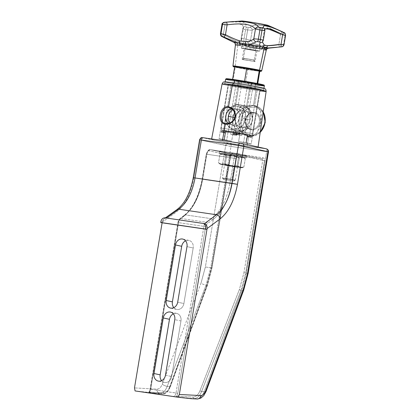 <?xml version="1.0" encoding="UTF-8"?>
<svg xmlns="http://www.w3.org/2000/svg" width="420" height="420" viewBox="0 0 420 420"><rect width="100%" height="100%" fill="white"/><g stroke="black" fill="none" stroke-linecap="round" stroke-linejoin="round"><path stroke-width="0.32" stroke-dasharray="2.1 1.58" d="M197.232 399L197.216 399A3.932 3.349 92.9 0 1 196.943 398.974L190.869 398.669L173.261 396.406C174.605 396.359 175.518 395.22 176.012 392.989L203.894 226.364L205.653 226.669L177.77 393.293L150.68 389.267L178.563 222.642L203.894 226.364L176.012 392.989L150.077 389.198L149.284 392.112L164 392.816C166.514 392.726 168.599 390.563 170.268 386.316L207.349 284.87L211.764 267.976L230.575 155.584L209.055 150.796C207.832 150.764 206.966 151.909 206.456 154.234L202.267 179.251C199.127 196.266 193.148 208.478 184.328 215.88L179.676 219.487L178.138 222.632L150.255 389.251L177.959 222.579L178.563 222.642L150.68 389.267C150.203 391.503 149.384 392.658 148.218 392.731L153.426 393.167L135.067 390.925L162.729 393.95C165.532 393.86 167.864 391.456 169.722 386.736L167.244 386.369L206.031 285.175L206.808 285.29L169.722 386.736A1.312 0.425 -159.9 0 0 170.384 386.6A1.312 0.425 -159.9 0 0 170.268 386.316L207.349 284.87A1.312 0.425 20.1 0 1 207.464 285.159A1.312 0.425 20.1 0 1 206.808 285.29L211.339 267.96L210.693 267.865L231.016 146.433L266.668 151.667L246.351 273.1L245.705 273.01L264.516 160.619C264.647 159.033 264.059 158.062 262.757 157.71L232.764 153.305C231.415 153.269 230.538 154.025 230.144 155.568L211.339 267.96L211.942 268.028L230.575 155.584L231.861 154.45L210.389 149.667L237.857 153.704L261.854 158.855L231.861 154.45L210.389 149.667A1.312 1.129 -77.4 0 0 209.055 150.796L230.144 155.568C230.538 154.025 231.415 153.269 232.764 153.305A1.312 0.704 -81.6 0 1 231.887 154.455A1.312 0.704 -81.6 0 1 231.861 154.45L261.912 158.865L262.757 160.314L243.947 272.701L239.353 289.569L199.994 390.684C198.219 394.91 195.935 397.047 193.142 397.094L176.747 396.149L177.77 393.293L205.653 226.669L207.307 223.545L212.42 220.007C222.096 212.725 228.522 200.582 231.698 183.572L235.883 158.555C236.408 156.235 237.347 155.096 238.712 155.148L262.757 160.314L238.712 155.148A1.312 1.082 -77.9 0 0 237.857 153.704L261.854 158.855A1.312 0.704 98.4 0 0 261.88 158.86A1.312 0.704 98.4 0 0 262.757 157.71C264.059 158.062 264.647 159.033 264.516 160.619L262.757 160.314L261.854 158.855A1.312 0.704 98.4 0 0 261.88 158.86A1.312 0.704 98.4 0 0 262.757 157.71L232.764 153.305A1.312 0.704 -81.6 0 1 231.887 154.455A1.312 0.704 -81.6 0 1 231.861 154.45L230.748 155.636L230.144 155.568L211.339 267.96L211.942 268.028L207.349 284.87A1.312 0.425 20.1 0 1 207.464 285.154A1.312 0.425 20.1 0 1 206.808 285.29L169.722 386.736L167.244 386.369L206.031 285.175A3.932 1.239 21 0 1 201.07 282.954L162.278 384.148C160.918 387.44 159.18 389.109 157.064 389.151L134.484 387.901L157.064 389.151C159.18 389.109 160.918 387.44 162.278 384.148A3.932 1.239 -159 0 0 167.244 386.369C165.312 391.078 162.845 393.467 159.841 393.524L162.729 393.95L156.817 393.666L153.426 393.167L159.841 393.524A3.932 3.276 93.2 0 1 157.064 389.151A3.932 3.276 93.2 0 0 159.841 393.524C162.845 393.467 165.312 391.078 167.244 386.369A3.932 1.239 -159 0 1 162.278 384.148L201.07 282.954L205.385 266.942L201.07 282.954A3.932 1.239 21 0 0 206.031 285.175L206.808 285.29L211.339 267.96L210.693 267.865L231.016 146.433L225.703 145.504L205.385 266.942L210.693 267.865L206.031 285.175L210.693 267.865L205.385 266.942L225.703 145.504A2.62 2.184 102.2 0 1 228.302 143.236L202.813 137.718L240.13 143.147M180.968 320.99A6.883 5.801 -77.7 0 0 173.355 313.84A6.883 5.801 102.3 0 1 176.694 313.425A6.883 5.801 102.3 0 1 180.968 320.99L174.767 319.636L180.968 320.99L171.67 376.551A6.883 5.801 102.3 0 1 164.456 382.431A6.883 5.801 102.3 0 1 161.6 380.662A6.883 5.801 -77.7 0 0 167.496 382.147A6.883 5.801 -77.7 0 0 171.67 376.551L180.968 320.99M183.887 303.544L193.184 247.984A6.883 5.801 -77.7 0 0 185.572 240.833A6.883 5.801 102.3 0 1 188.911 240.419A6.883 5.801 102.3 0 1 193.184 247.984L186.984 246.629L193.184 247.984L183.887 303.544A6.883 5.801 102.3 0 1 176.673 309.425A6.883 5.801 102.3 0 1 173.817 307.655A6.883 5.801 -77.7 0 0 179.713 309.141A6.883 5.801 -77.7 0 0 183.887 303.544L177.686 302.19L183.887 303.544M256.751 146.722A23.578 0.74 -170.5 0 1 247.202 146.013L248.761 135.97L247.202 146.013A23.578 0.74 -170.5 0 1 218.374 141.089A23.578 0.74 -170.5 0 0 247.202 146.013A23.578 0.74 -170.5 0 0 258.064 147.194A23.578 0.74 -170.5 0 0 256.751 146.722L265.724 148.78L230.071 143.546A2.62 1.407 -81.6 0 1 231.016 146.433L266.668 151.667A2.62 1.407 98.4 0 0 265.724 148.78L230.071 143.546L213.15 139.96A23.578 0.74 -170.5 0 1 211.554 139.414A23.578 0.74 -170.5 0 1 222.416 140.595L222.416 140.595A23.578 0.74 -170.5 0 1 251.811 145.635L242.03 143.477L251.811 145.635A23.578 0.74 -170.5 0 0 222.416 140.595A23.578 0.74 -170.5 0 0 213.15 139.96L202.813 137.718A2.62 2.184 -77.8 0 0 200.219 139.986L193.867 177.922L193.237 177.749L193.867 177.922C190.88 193.961 184.926 205.427 176.006 212.321L162.225 222.133L160.834 221.834L162.225 222.133L176.006 212.321C184.926 205.427 190.88 193.961 193.867 177.922L200.219 139.986L231.016 146.433A2.62 1.407 98.4 0 0 230.071 143.546L228.302 143.236A2.62 2.184 -77.8 0 0 225.703 145.504L199.584 139.813M165.47 375.197L171.67 376.551L165.47 375.197M225.845 152.061A13.765 0.43 -170.5 0 0 221.592 151.956A13.765 0.43 -170.5 0 0 240.314 155.222A13.765 0.43 -170.5 0 0 244.566 155.327A13.765 0.43 -170.5 0 0 225.845 152.061L225.519 153.998A13.765 0.43 9.5 0 1 244.241 157.269A13.765 0.43 9.5 0 1 239.988 157.159A13.765 0.43 9.5 0 1 221.267 153.893A13.765 0.43 9.5 0 1 225.519 153.998A13.765 0.43 -170.5 0 0 219.182 153.31A13.765 0.43 -170.5 0 0 226.165 154.859A13.765 0.43 -170.5 0 0 239.988 157.159L240.314 155.222A13.765 0.43 9.5 0 1 226.485 152.922A13.765 0.43 9.5 0 1 219.503 151.368A13.765 0.43 9.5 0 1 225.845 152.061A13.765 0.43 9.5 0 1 239.673 154.361A13.765 0.43 9.5 0 1 246.656 155.915A13.765 0.43 9.5 0 1 240.314 155.222L239.988 157.159A13.765 0.43 -170.5 0 0 246.33 157.852A13.765 0.43 -170.5 0 0 239.347 156.298A13.765 0.43 -170.5 0 0 225.519 153.998L225.845 152.061M148.234 392.721C148.911 392.506 149.525 391.335 150.077 389.198L177.959 222.579C178.274 220.768 178.952 219.445 179.986 218.621A1.312 0.997 -127.8 0 0 179.676 219.487L177.959 222.579L178.563 222.642C178.925 220.7 179.613 219.308 180.632 218.463L206.078 222.196L211.192 218.657A1.312 0.956 55.3 0 1 212.42 220.007L207.307 223.545A1.312 0.956 -124.7 0 0 206.078 222.196C204.986 223.031 204.257 224.422 203.894 226.364L178.563 222.642C178.925 220.7 179.613 219.308 180.632 218.463A1.312 0.997 -127.8 0 0 179.986 218.621L184.643 215.014A1.312 0.997 52.2 0 1 185.288 214.856L180.632 218.463L185.288 214.856L211.192 218.657A1.312 0.956 55.3 0 1 212.42 220.007C222.096 212.725 228.522 200.582 231.698 183.572L229.94 183.267C226.858 199.789 220.605 211.585 211.192 218.657L206.078 222.196L180.632 218.463A1.312 0.997 -127.8 0 0 179.986 218.621A1.312 0.997 -127.8 0 0 179.676 219.487L184.328 215.88A1.312 0.997 52.2 0 1 184.643 215.014C193.142 207.905 198.959 195.972 202.094 179.203L202.267 179.251C199.127 196.266 193.148 208.478 184.328 215.88A1.312 0.997 52.2 0 1 184.637 215.014A1.312 0.997 52.2 0 1 185.288 214.856C193.846 207.659 199.647 195.793 202.697 179.267L202.094 179.198L206.278 154.187L207.575 150.974C208.845 149.777 209.748 149.336 210.289 149.651L237.857 153.704C236.066 153.631 234.822 155.148 234.124 158.251L235.883 158.555L231.698 183.572L202.697 179.267L206.882 154.25L234.124 158.251L229.94 183.267L202.267 179.251L206.278 154.187L206.882 154.25C207.564 151.148 208.735 149.62 210.389 149.667L237.92 153.715A1.312 1.082 -77.9 0 0 237.857 153.704C236.066 153.631 234.822 155.148 234.124 158.251L206.882 154.25C207.564 151.148 208.735 149.62 210.389 149.667A1.312 1.129 -77.4 0 0 209.055 150.796C207.832 150.764 206.966 151.909 206.456 154.234L206.882 154.25L202.697 179.267C199.647 195.793 193.846 207.659 185.288 214.856L211.192 218.657C220.605 211.585 226.858 199.789 229.94 183.267L234.124 158.251L235.883 158.555C236.408 156.235 237.347 155.096 238.712 155.148A1.312 1.082 -77.9 0 0 237.925 153.715L261.912 158.865L231.887 154.455L230.748 155.636L211.942 268.028L207.464 285.154L170.384 386.6A1.312 0.425 -159.9 0 0 170.268 386.316C168.599 390.563 166.514 392.726 164 392.816A1.312 1.129 92.7 0 1 162.729 393.95L162.823 393.955A1.312 1.129 92.7 0 1 162.729 393.95C165.532 393.86 167.864 391.456 169.722 386.736A1.312 0.425 -159.9 0 0 170.378 386.605L168.567 390.264L167.05 392.112C165.769 393.367 164.362 393.981 162.823 393.955A1.312 1.129 92.7 0 0 164 392.816L149.284 392.112L148.218 392.731L173.261 396.406L148.218 392.731C149.384 392.658 150.203 391.503 150.68 389.267L150.077 389.198L149.284 392.112L148.412 392.726L149.027 392.789A1.312 1.129 -87.3 0 0 149.284 392.112A1.312 1.129 -87.3 0 1 149.027 392.789L156.817 393.666M243.731 290.052A3.932 1.26 20.4 0 1 241.773 290.425L246.351 273.1L248.162 273.299L245.705 273.01L240.996 290.309L241.773 290.425L246.351 273.1L266.668 151.667A2.62 1.407 -81.6 0 0 265.724 148.78L266.144 148.796M166.404 218.022L204.524 223.713M176.972 209.591A3.932 2.898 54.6 0 0 176.006 212.321A3.932 2.898 54.6 0 1 176.951 209.606M166.288 218.106L164.462 218.51L162.251 221.981C163.107 219.214 164.451 217.922 166.288 218.106L204.519 223.718M240.996 290.309A1.312 0.41 21.3 0 1 239.353 289.569L199.994 390.684A1.312 0.41 -158.7 0 0 201.637 391.419L240.996 290.309A1.312 0.41 21.3 0 1 239.353 289.569L243.947 272.701L245.705 273.01L240.996 290.309L241.773 290.425L204.12 391.786A3.932 1.26 -159.6 0 0 206.084 391.409A3.932 1.26 -159.6 0 1 204.12 391.786L201.637 391.419C199.673 396.123 197.148 398.501 194.056 398.548A1.312 1.082 93.3 0 1 193.142 397.094C195.935 397.047 198.219 394.91 199.994 390.684A1.312 0.41 -158.7 0 0 201.637 391.419L240.996 290.309M245.705 273.01L264.516 160.619L262.757 160.314L243.947 272.701L245.705 273.01M243.737 290.042L243.737 290.042A3.932 1.26 20.4 0 1 241.773 290.425L204.12 391.786L201.637 391.419C199.673 396.123 197.148 398.501 194.056 398.548A1.312 1.082 93.3 0 1 193.142 397.094L176.747 396.149L177.77 393.293L176.012 392.989C175.518 395.22 174.605 396.359 173.261 396.406L175.408 396.69L176.747 396.149A1.312 1.082 -86.7 0 0 176.831 396.869L196.943 398.974C199.836 398.9 202.225 396.501 204.12 391.786C202.225 396.501 199.836 398.9 196.943 398.974L187.472 398.171L190.869 398.669M176.747 396.149A1.312 1.082 -86.7 0 0 176.831 396.869L175.408 396.69L176.747 396.149M200.219 139.986A2.62 2.184 102.2 0 1 202.813 137.718L203.207 137.728M206.078 222.196C204.986 223.031 204.257 224.422 203.894 226.364L205.653 226.669L207.307 223.545A1.312 0.956 -124.7 0 0 206.078 222.196M203.144 223.419L203.469 223.487L203.144 223.419M253.486 105.53L254.657 105.782A1.312 0.704 -81.6 0 1 255.129 107.226A14.091 11.881 102.3 0 1 264.563 122.845A14.091 11.881 102.3 0 1 250.478 135.009A14.091 11.881 102.3 0 1 241.043 119.39A14.091 11.881 102.3 0 1 255.129 107.226A14.091 11.881 102.3 0 1 264.563 122.845A14.091 11.881 102.3 0 1 250.478 135.009A1.312 0.704 -81.6 0 1 249.601 136.153A1.312 0.704 -81.6 0 1 249.575 136.148A15.404 12.983 -77.7 0 0 260.227 132.274A15.404 12.983 102.3 0 1 249.575 136.148L248.761 135.97C242.508 136.122 232.838 124.472 235.253 117.663C235.688 110.817 247.763 103.793 253.486 105.53L255.859 90.248A22.339 0.704 9.5 0 1 233.41 86.515A22.339 0.704 9.5 0 1 222.085 83.995A22.339 0.704 -170.5 0 0 233.41 86.515A22.339 0.704 -170.5 0 0 255.859 90.248L253.486 105.53C260.536 105.62 262.51 115.589 260.81 122.357C260.3 129.412 255.04 137.886 248.761 135.97L249.575 136.148A15.404 12.983 102.3 0 1 248.829 136.012A15.404 12.983 102.3 0 1 239.342 118.634A15.404 12.983 102.3 0 1 254.657 105.782L253.486 105.53L242.329 108.281L237.41 112.791L235.237 117.752L235.447 123.165L238.418 129.203L243.206 133.739L248.078 135.849M266.149 91.371A22.339 0.704 9.5 0 1 255.859 90.248A2.62 1.407 98.4 0 0 254.94 87.428L254.62 89.371A19.793 0.619 -170.5 0 0 260.736 89.523A19.793 0.619 -170.5 0 0 233.814 84.824A19.793 0.619 -170.5 0 0 227.698 84.672A19.793 0.619 -170.5 0 0 254.62 89.371A19.793 0.619 -170.5 0 0 263.734 90.363A19.793 0.619 -170.5 0 0 253.696 88.132A19.793 0.619 -170.5 0 0 233.814 84.824L234.14 82.887L233.814 84.824A19.793 0.619 -170.5 0 0 224.695 83.827A19.793 0.619 -170.5 0 0 234.738 86.063A19.793 0.619 -170.5 0 0 254.62 89.371L254.94 87.428A19.793 0.619 9.5 0 1 235.058 84.126A19.793 0.619 9.5 0 1 225.02 81.889A19.793 0.619 9.5 0 1 234.14 82.887A19.793 0.619 9.5 0 1 261.056 87.586A19.793 0.619 9.5 0 1 254.94 87.428A19.793 0.619 9.5 0 1 228.018 82.73A19.793 0.619 9.5 0 1 234.14 82.887M251.344 129.838A8.846 7.46 -77.7 0 0 260.19 122.199A8.846 7.46 -77.7 0 0 254.263 112.397A8.846 7.46 -77.7 0 0 245.417 120.031A8.846 7.46 -77.7 0 0 251.344 129.838A0.656 0.352 98.4 0 0 251.108 129.119L243.978 127.559A8.19 6.904 -77.7 0 0 252.126 120.724A8.19 6.904 -77.7 0 0 247.076 111.479A8.19 6.904 -77.7 0 0 246.682 111.41L253.811 112.964A8.19 6.904 102.3 0 1 254.205 113.038A8.19 6.904 102.3 0 1 259.255 122.283A8.19 6.904 102.3 0 1 251.108 129.119A8.19 6.904 102.3 0 1 250.709 129.045A8.19 6.904 102.3 0 1 245.663 119.805A8.19 6.904 102.3 0 1 253.811 112.964L246.682 111.41A8.19 6.904 -77.7 0 0 238.534 118.246A8.19 6.904 -77.7 0 0 243.579 127.486A8.19 6.904 -77.7 0 0 243.978 127.559L251.108 129.119A8.19 6.904 102.3 0 1 250.709 129.045A8.19 6.904 102.3 0 1 245.663 119.805A8.19 6.904 102.3 0 1 253.811 112.964A0.656 0.352 98.4 0 0 253.822 112.97A0.656 0.352 98.4 0 0 254.263 112.397A8.846 7.46 -77.7 0 0 245.417 120.031A8.846 7.46 -77.7 0 0 251.344 129.838A8.846 7.46 -77.7 0 0 260.19 122.199A8.846 7.46 -77.7 0 0 254.263 112.397A0.656 0.352 -81.6 0 1 253.822 112.97A0.656 0.352 -81.6 0 1 253.811 112.964A8.19 6.904 102.3 0 1 254.205 113.038A8.19 6.904 102.3 0 1 259.255 122.283A8.19 6.904 102.3 0 1 251.108 129.119A0.656 0.352 -81.6 0 1 251.344 129.838M254.657 105.782A15.404 12.983 102.3 0 1 255.402 105.919A15.404 12.983 102.3 0 1 263.183 111.872A15.404 12.983 -77.7 0 0 255.402 105.919A15.404 12.983 -77.7 0 0 254.657 105.782A15.404 12.983 -77.7 0 0 239.342 118.634A15.404 12.983 -77.7 0 0 248.829 136.012A15.404 12.983 -77.7 0 0 249.575 136.148A1.312 0.704 98.4 0 0 249.601 136.153A1.312 0.704 98.4 0 0 250.478 135.009A14.091 11.881 102.3 0 1 241.043 119.39A14.091 11.881 102.3 0 1 255.129 107.226A1.312 0.704 98.4 0 0 254.657 105.782M248.761 135.97L253.197 135.55L257.029 132.652L260.82 122.267L260.652 111.668L258.132 107.583L254.158 105.651M233.882 84.84A19.661 0.619 9.5 0 1 260.626 89.507A19.661 0.619 9.5 0 1 254.546 89.355A19.661 0.619 9.5 0 1 227.808 84.688A19.661 0.619 9.5 0 1 233.882 84.84L234.208 82.898L233.882 84.84A19.661 0.619 -170.5 0 0 224.821 83.853A19.661 0.619 -170.5 0 0 234.801 86.069A19.661 0.619 -170.5 0 0 254.546 89.355A19.661 0.619 -170.5 0 0 263.608 90.342A19.661 0.619 -170.5 0 0 253.633 88.121A19.661 0.619 -170.5 0 0 233.882 84.84M263.734 90.363L264.059 88.426A19.793 0.619 9.5 0 1 254.94 87.428A2.62 1.407 -81.6 0 1 255.859 90.248A22.339 0.704 -170.5 0 0 260.096 90.846M241.222 87.108L238.707 86.557L230.706 134.369L232.769 134.82L232.864 134.132A0.656 0.352 -81.6 0 1 232.827 133.628L232.969 132.788A0.625 0.336 -81.6 0 1 233.063 132.489L233.898 130.846L241.222 87.108L259.817 89.838L257.303 89.287L249.302 137.099L251.37 137.55L251.459 136.862A0.656 0.352 -81.6 0 1 251.428 136.358L251.564 135.518A0.625 0.336 -81.6 0 1 251.664 135.219L252.499 133.576L259.817 89.838L252.499 133.576L251.664 135.219A0.625 0.336 98.4 0 0 251.564 135.518L251.428 136.358L247.27 135.749L244.262 134.51L240.251 133.922L236.623 134.311L236.77 134.704L232.864 134.132A0.656 0.352 -81.6 0 1 232.827 133.628L236.985 134.237L232.827 133.628L232.969 132.788L251.564 135.518L232.969 132.788A0.625 0.336 -81.6 0 1 233.063 132.489L251.664 135.219L233.063 132.489L233.898 130.846L252.499 133.576L233.898 130.846L241.222 87.108L238.707 86.557L230.706 134.369L232.738 134.668L231.656 141.125L226.643 140.39L235.725 86.121A16.385 0.514 9.5 0 1 228.144 84.467L219.067 138.737A16.385 0.514 -170.5 0 0 226.643 140.39L235.725 86.121L238.707 86.557L235.725 86.121A16.385 0.514 9.5 0 1 228.144 84.467L219.067 138.737L224.081 139.472L225.162 133.009L221.062 132.263L225.162 133.009L223.125 132.715L225.761 116.991L223.125 132.715L221.062 132.263L224.989 132.836L225.089 132.253L221.156 131.675L221.062 132.263L221.198 131.586L225.104 132.158L225.172 131.812L228.816 131.423L232.827 132.011L235.835 133.25L239.988 133.859L240.13 133.019A0.625 0.336 98.4 0 0 240.14 132.699L239.894 130.825L247.212 87.082L228.611 84.352L221.293 128.095L239.894 130.825L221.293 128.095L221.54 129.969L240.14 132.699L221.54 129.969A0.625 0.336 -81.6 0 1 221.534 130.289L240.13 133.019L221.534 130.289L221.393 131.129L225.545 131.738L221.393 131.129A0.656 0.352 -81.6 0 1 221.198 131.586L225.089 132.253L225.556 131.145A11.14 0.352 9.5 0 1 228.816 131.423L232.827 132.011A11.14 0.352 9.5 0 1 241.663 133.513A11.14 0.352 9.5 0 1 247.522 134.788A11.14 0.352 9.5 0 1 244.262 134.51L240.251 133.922A11.14 0.352 9.5 0 1 231.415 132.426A11.14 0.352 9.5 0 1 225.556 131.145L225.64 132.374L231.415 132.426L236.623 134.311L236.801 134.809L236.702 135.398L232.769 134.82L232.869 134.232L236.801 134.809L236.702 135.398L232.738 134.668L231.656 141.125L226.643 140.39A16.385 0.514 9.5 0 1 219.067 138.737L231.656 141.125L224.396 139.792L225.64 132.374L224.396 139.792L224.081 139.472L225.104 132.158L221.198 131.586A0.656 0.352 -81.6 0 0 221.393 131.129L221.534 130.289A0.625 0.336 -81.6 0 0 221.54 129.969L221.293 128.095L228.611 84.352L249.727 87.633L241.726 135.445L239.689 135.146L238.607 141.603L243.626 142.343L252.709 88.069A16.385 0.514 9.5 0 1 260.284 89.728L251.202 143.997A16.385 0.514 -170.5 0 0 243.626 142.343L252.709 88.069L249.727 87.633L252.709 88.069A16.385 0.514 9.5 0 1 260.284 89.728L251.202 143.997L246.188 143.262L247.265 136.799L249.302 137.099L257.303 89.287L260.284 89.728L241.222 87.108M226.175 114.487L231.126 84.903L228.611 84.352L231.126 84.903L226.175 114.487M243.978 127.559A8.19 6.904 -77.7 0 0 252.168 120.488A8.19 6.904 -77.7 0 0 246.682 111.41A8.19 6.904 -77.7 0 0 238.492 118.482A8.19 6.904 -77.7 0 0 243.978 127.559M234.071 108.654A8.19 6.904 102.3 0 1 239.558 117.737A8.19 6.904 102.3 0 1 231.373 124.808A8.19 6.904 102.3 0 1 228.386 123.448A8.19 6.904 102.3 0 0 230.974 124.735A8.19 6.904 102.3 0 0 231.373 124.808L225.818 123.596C230.339 123.774 233.42 121.495 235.069 116.749C235.216 111.778 233.105 108.686 228.727 107.489C233.105 108.686 235.216 111.778 235.069 116.749C233.42 121.495 230.339 123.774 225.818 123.596L231.373 124.808A8.19 6.904 102.3 0 0 239.516 117.968A8.19 6.904 102.3 0 0 234.47 108.728A8.19 6.904 102.3 0 0 234.071 108.654L229.52 107.662L234.071 108.654A8.19 6.904 102.3 0 0 231.725 108.78A8.19 6.904 102.3 0 1 234.071 108.654M235.825 133.828L239.794 134.316L235.825 133.828L235.73 134.416L239.689 135.146L238.607 141.603L245.873 142.942L247.112 135.524L241.663 133.513L236.156 133.423L235.73 134.416L241.726 135.445L249.727 87.633L247.212 87.082L239.894 130.825L240.14 132.699A0.625 0.336 -81.6 0 1 240.13 133.019L239.988 133.859A0.656 0.352 -81.6 0 1 239.794 134.316L239.657 134.993L241.726 135.445L235.73 134.416L239.657 134.993L239.757 134.405L235.825 133.828M247.553 136.29L251.465 136.967L247.553 136.29L247.522 134.788L245.873 142.942L246.188 143.262L247.553 136.29L247.27 135.749L251.428 136.358A0.656 0.352 98.4 0 0 251.459 136.862L247.553 136.29M240.597 86.305L238.471 86.252L247.832 87.885L249.958 87.938L237.426 85.958L247.832 87.885L248.698 82.719L238.292 80.792L241.463 81.139L240.597 86.305L241.463 81.139L251.869 83.066L248.698 82.719L247.832 87.885L251.003 88.232L240.597 86.305M235.09 79.748A19.005 0.598 9.5 0 1 260.941 84.257A19.005 0.598 9.5 0 1 255.071 84.11A19.005 0.598 9.5 0 1 229.215 79.601A19.005 0.598 9.5 0 1 235.09 79.748A19.005 0.598 9.5 0 0 229.215 79.601A19.005 0.598 9.5 0 0 255.071 84.11A0.656 0.352 -81.6 0 1 255.308 84.83L254.546 89.355L255.308 84.83A19.661 0.619 9.5 0 1 235.557 81.548A19.661 0.619 9.5 0 1 225.582 79.328A19.661 0.619 -170.5 0 0 235.557 81.548A19.661 0.619 -170.5 0 0 255.308 84.83A0.656 0.352 98.4 0 0 255.071 84.11A19.005 0.598 9.5 0 0 261.077 84.919M257.082 83.69L232.533 79.616L233.079 80.168L257.623 84.236L257.119 83.475L257.623 84.236L257.733 83.596L257.623 84.236L245.627 82.478L247.784 69.552L248.582 69.673A13.928 0.436 -170.5 0 0 258.993 71.201A13.928 0.436 -170.5 0 0 259.749 71.279A13.928 0.436 -170.5 0 1 258.993 71.201L259.786 71.316L258.993 71.201A13.928 0.436 9.5 0 1 248.582 69.673L258.993 71.201L247.784 69.552L245.627 82.478L233.079 80.168L235.242 67.242L236.077 67.4A13.928 0.436 -170.5 0 0 246.955 69.4A13.928 0.436 -170.5 0 0 248.582 69.673A13.928 0.436 -170.5 0 1 246.955 69.4L247.784 69.552L246.955 69.4A13.928 0.436 9.5 0 1 236.077 67.4L246.955 69.4L235.242 67.242L233.079 80.168L232.575 79.385L257.082 83.69M264.364 85.817A19.661 0.619 9.5 0 1 255.308 84.83M240.413 106.533L247.123 107.761C255.518 115.563 247.548 133.886 236.775 131.544L230.087 127.46L227.451 119.942L229.21 111.731L234.696 105.94C233.258 105.62 233.195 105.525 234.518 105.667L228.428 109.531L225.74 115.206L225.818 121.485L228.317 126.252L232.538 128.909L237.478 128.835L241.972 126.037L244.949 121.18L245.705 115.421L244.067 110.119L240.413 106.533A11.954 10.075 102.3 0 1 242.529 125.428A11.954 10.075 102.3 0 1 226.333 123.05A11.954 10.075 102.3 0 1 234.518 105.667L237.736 104.475L234.717 104.144L235.709 104.423L239.61 81.123L238.618 80.845L243.306 81.427L250.551 82.73L246.65 106.029L237.736 104.475L240.413 106.533L247.123 107.761C248.561 108.082 248.624 108.176 247.301 108.035L252.231 114.734L252.315 121.013L249.622 126.683L245.506 129.911L240.707 130.673L236.308 128.793L233.279 124.698L232.307 119.301L233.604 113.799L236.88 109.431L241.406 107.168L234.696 105.94C233.258 105.62 233.195 105.525 234.518 105.667L237.736 104.475L234.717 104.144L247.643 106.307L246.65 106.029L250.551 82.73L239.61 81.123L235.709 104.423L244.624 105.982L241.406 107.168A11.954 10.075 -77.7 0 0 233.221 124.551A11.954 10.075 -77.7 0 0 249.417 126.929A11.954 10.075 -77.7 0 0 247.301 108.035L244.624 105.982L241.406 107.168L234.696 105.94L229.21 111.731L227.451 119.942L230.087 127.46L236.775 131.544C247.548 133.886 255.518 115.563 247.123 107.761C248.561 108.082 248.624 108.176 247.301 108.035L244.624 105.982L246.65 106.029L237.736 104.475L240.413 106.533M244.508 58.543L253.26 59.829L243.721 58.317L253.26 59.829L254.142 61.283L243.201 59.677L244.508 58.543L243.201 59.677L255.129 61.551L254.142 61.283L253.26 59.829L254.053 60.044L244.508 58.543M235.358 117.815A8.521 7.182 102.3 0 1 243.873 110.46A8.521 7.182 102.3 0 1 249.58 119.905A8.521 7.182 102.3 0 1 241.064 127.26A8.521 7.182 102.3 0 1 235.358 117.815A8.521 7.182 102.3 0 1 244.288 110.539A8.521 7.182 102.3 0 1 249.58 119.905L242.692 118.398A8.521 7.182 -77.7 0 0 240.188 110.45A8.521 7.182 -77.7 0 0 232.832 109.772A8.521 7.182 -77.7 0 1 237.4 109.032A8.521 7.182 -77.7 0 1 242.692 118.398L249.58 119.905A8.521 7.182 102.3 0 1 240.65 127.181A8.521 7.182 102.3 0 1 235.358 117.815L234.733 117.679L235.358 117.815M229.824 122.966A8.521 7.182 -77.7 0 0 237.227 125.438A8.521 7.182 -77.7 0 0 242.692 118.398A8.521 7.182 -77.7 0 1 233.762 125.68A8.521 7.182 -77.7 0 1 229.824 122.966M234.696 105.94L233.578 105.614L234.518 105.667M247.123 107.761L248.246 108.066L247.301 108.035M231.415 132.426A11.14 0.352 9.5 0 1 225.556 131.145L225.64 132.374L231.415 132.426L236.623 134.311L240.251 133.922A11.14 0.352 9.5 0 1 231.415 132.426M247.522 134.788L247.112 135.524L241.663 133.513A11.14 0.352 9.5 0 1 247.517 134.783A11.14 0.352 9.5 0 1 247.522 134.788A11.14 0.352 9.5 0 1 244.262 134.51L247.601 135.922L247.517 134.783M223.902 179.256L233.394 181.004L223.283 179.24L233.394 181.004L234.549 180.085L223.115 177.98L223.902 179.256L223.115 177.98L235.289 180.122L234.549 180.085L233.394 181.004L223.902 179.256M223.036 153.788A11.14 0.352 -170.5 0 0 223.456 154.214A11.14 0.352 -170.5 0 0 233.179 156.004A11.14 0.352 -170.5 0 0 242.477 157.369A11.14 0.352 -170.5 0 0 242.051 156.944A11.14 0.352 -170.5 0 0 232.334 155.153A11.14 0.352 -170.5 0 0 223.036 153.788L219.912 154.455L223.456 154.214L226.674 155.935L225.272 164.309L221.728 164.551A11.14 0.352 9.5 0 1 221.303 164.126A11.14 0.352 9.5 0 1 230.601 165.491A11.14 0.352 9.5 0 1 240.324 167.281A11.14 0.352 9.5 0 1 240.744 167.706A11.14 0.352 9.5 0 1 231.446 166.341A11.14 0.352 9.5 0 1 221.728 164.551L218.51 162.834L219.912 154.455L218.51 162.834L221.303 164.126L224.427 163.459L225.829 155.085L223.036 153.788L219.912 154.455L223.456 154.214A11.14 0.352 9.5 0 1 221.786 153.725A11.14 0.352 9.5 0 1 223.036 153.788A11.14 0.352 9.5 0 1 232.334 155.153L225.829 155.085L224.427 163.459L230.601 165.491L237.106 165.564L238.508 157.19L232.334 155.153L225.829 155.085L223.036 153.788M228.013 165.596L236.744 166.971L225.309 164.866L228.013 165.596L225.813 178.715L235.295 180.112L231.845 179.351L234.04 166.236L237.489 166.997L234.35 166.651L224.564 164.834L234.04 166.236L231.845 179.351L222.364 177.949L225.813 178.715L228.013 165.596M245.27 158.666L242.051 156.944L238.508 157.19L237.106 165.564L240.324 167.281L243.868 167.039L245.27 158.666L242.051 156.944A11.14 0.352 9.5 0 1 243.731 157.395A11.14 0.352 9.5 0 1 242.477 157.369L245.27 158.666L243.868 167.039L240.744 167.706L237.951 166.415L239.353 158.035L242.477 157.369L245.185 158.597M233.179 156.004L239.353 158.035L237.951 166.415L231.446 166.341L225.272 164.309L226.674 155.935L233.179 156.004L239.353 158.035L242.477 157.369A11.14 0.352 9.5 0 1 233.179 156.004A11.14 0.352 9.5 0 1 223.456 154.214L226.674 155.935L233.179 156.004M221.728 164.551L218.51 162.834L221.303 164.126A11.14 0.352 -170.5 0 0 220.048 164.099A11.14 0.352 -170.5 0 0 221.728 164.551A11.14 0.352 -170.5 0 0 231.446 166.341A11.14 0.352 -170.5 0 0 240.744 167.706A11.14 0.352 -170.5 0 0 241.994 167.774A11.14 0.352 -170.5 0 0 240.324 167.281L243.868 167.039L240.744 167.706L237.951 166.415L231.446 166.341L225.272 164.309L221.728 164.551M220.048 164.099L218.51 162.834M227.724 22.034L242.939 21.95L246.141 24.087L245.59 26.612L246.509 27.122A2.62 0.651 -80 0 0 245.59 29.61A32.771 1.029 -170.5 0 0 247.648 29.967L246.109 39.154L247.648 29.967A32.771 1.029 9.5 0 1 245.59 29.61L244.052 38.792A32.771 1.029 -170.5 0 0 246.109 39.154A32.771 1.029 9.5 0 1 244.052 38.792A2.62 0.651 -80 0 0 244.115 41.307L243.091 41.428C243.805 42.735 243.364 43.638 241.784 44.142A17.556 0.551 -170.5 0 0 253.454 46.179C250.388 44.861 248.414 43.538 247.532 42.2L246.052 41.643A30.844 0.971 9.5 0 1 244.115 41.307A30.844 0.971 -170.5 0 0 246.052 41.643A2.62 0.483 99.8 0 1 246.109 39.154L250.561 40.142L252.2 30.329C257.518 26.124 266.963 27.51 280.539 34.492L278.896 44.305C272.969 45.16 267.766 45.602 263.282 45.628L257.901 44.835C254.242 43.612 251.79 42.047 250.561 40.142L252.2 30.329L247.648 29.967A2.62 0.483 99.8 0 1 248.441 27.457L250.021 27.389C253.759 23.032 269.356 25.321 282.082 32.093L283.558 32.613A30.776 0.966 -170.5 0 0 283.794 32.623A30.776 0.966 -170.5 0 0 283.999 32.623L283.085 32.12A2.62 0.567 114 0 1 283.122 32.13M267.109 28.04L264.542 29.332L264.826 30.65L263.183 40.462L262.406 42.074L263.183 40.462A2.62 2.452 -137 0 1 262.558 41.822M268.049 25.4A13.435 0.42 9.5 0 1 267.818 25.51L283.794 32.623A30.776 0.966 9.5 0 1 283.558 32.613A2.62 2.536 -87.5 0 1 285.044 35.459L280.539 34.492A2.62 0.493 113.9 0 1 282.082 32.093A2.62 0.493 -66.1 0 0 280.539 34.492C266.963 27.51 257.518 26.124 252.2 30.329A2.62 2.457 49.5 0 0 250.021 27.389A2.62 2.457 -130.5 0 1 252.2 30.329L247.648 29.967A2.62 0.483 99.8 0 1 248.441 27.457A30.776 0.966 9.5 0 1 246.509 27.122A30.776 0.966 -170.5 0 0 248.441 27.457L250.021 27.389C253.759 23.032 269.356 25.321 282.082 32.093L283.558 32.613A2.62 2.536 -87.5 0 1 285.044 35.459A32.771 1.029 -170.5 0 0 285.511 35.469L283.973 44.657A32.771 1.029 9.5 0 1 283.505 44.646A2.62 2.536 -87.5 0 1 281.248 46.814L279.668 46.919A2.62 0.53 84.2 0 1 278.896 44.305L283.505 44.646L285.044 35.459L280.539 34.492L278.896 44.305L283.505 44.646A2.62 2.536 -87.5 0 1 281.248 46.814L265.739 47.985A2.62 2.205 -83.3 0 0 263.755 50.048A2.62 2.205 -83.3 0 1 265.739 47.985L262.731 47.555L261.508 49.255L262.731 47.555L256.804 46.683L256.452 48.51L256.804 46.683L257.901 44.835L263.282 45.628L262.731 47.555L253.454 46.179C250.388 44.861 248.414 43.538 247.532 42.2A2.62 2.478 146 0 0 250.561 40.142A2.62 2.478 -34 0 1 247.532 42.2L246.052 41.643A2.62 0.483 99.8 0 1 246.109 39.154L250.561 40.142C251.79 42.047 254.242 43.612 257.901 44.835L256.804 46.683L253.454 46.179A2.62 0.352 99.3 0 0 252.814 48.442A15.635 0.493 9.5 0 1 242.419 46.625A2.62 1.418 -79.3 0 0 241.784 44.142A17.556 0.551 -170.5 0 0 253.454 46.179A2.62 0.352 99.3 0 0 252.814 48.442L256.452 48.51C258.452 48.284 260.137 48.531 261.508 49.255L263.755 50.048A15.635 0.493 9.5 0 0 266.243 50.195A15.635 0.493 9.5 0 1 263.755 50.048L261.508 49.255C260.137 48.531 258.452 48.284 256.452 48.51L252.814 48.442A15.635 0.493 9.5 0 1 242.419 46.625L237.883 44.804L235.174 66.607L237.883 44.804L235.531 45.124A15.635 0.493 9.5 0 1 235.4 45.035M235.174 66.607A14.579 0.457 -170.5 0 0 251.286 69.499A14.579 0.457 -170.5 0 0 261.728 70.802A14.579 0.457 9.5 0 1 251.286 69.499A14.579 0.457 9.5 0 1 235.174 66.607A0.656 0.551 -77.7 0 0 235.62 67.3A13.928 0.436 -170.5 0 0 236.077 67.4A13.928 0.436 -170.5 0 1 235.62 67.3A0.656 0.551 102.3 0 1 235.174 66.607A14.579 0.457 9.5 0 1 232.964 65.987M280.675 46.946L281.689 46.825A30.844 0.971 9.5 0 1 281.248 46.814A30.844 0.971 -170.5 0 0 281.689 46.825A2.62 2.578 90 0 0 283.973 44.657L285.511 35.469A2.62 2.578 90 0 0 283.999 32.623A30.776 0.966 9.5 0 1 283.794 32.623L267.818 25.51A13.435 0.42 9.5 0 1 267.44 25.489A13.435 0.42 9.5 0 1 265.078 25.232A13.435 0.42 9.5 0 1 249.569 22.754A13.435 0.42 9.5 0 1 241.763 21M258.867 70.712A0.656 0.551 -77.7 0 0 258.962 70.718A0.656 0.551 102.3 0 1 258.867 70.712A13.928 0.436 -170.5 0 0 258.41 70.612A13.928 0.436 -170.5 0 1 258.867 70.712A13.928 0.436 -170.5 0 1 259.282 70.807A13.928 0.436 -170.5 0 0 258.867 70.712M247.532 68.612A13.928 0.436 -170.5 0 0 245.9 68.339A13.928 0.436 -170.5 0 1 247.532 68.612M235.494 66.812A13.928 0.436 -170.5 0 0 234.733 66.733A13.928 0.436 -170.5 0 0 234.691 66.728A13.928 0.436 9.5 0 1 234.733 66.733L235.205 67.205A13.928 0.436 -170.5 0 0 235.62 67.3A13.928 0.436 -170.5 0 1 235.205 67.205L235.205 67.205A13.928 0.436 9.5 0 1 234.633 67.074A13.928 0.436 -170.5 0 0 235.205 67.205L234.733 66.733A13.928 0.436 -170.5 0 1 235.494 66.812M246.246 44.678A9.308 0.294 -170.5 0 0 243.369 44.604A9.308 0.294 -170.5 0 0 256.027 46.814A9.308 0.294 -170.5 0 0 258.904 46.888A9.308 0.294 -170.5 0 0 246.246 44.678L245.595 48.557A9.308 0.294 -170.5 0 0 241.306 48.09A9.308 0.294 -170.5 0 0 246.031 49.135A9.308 0.294 -170.5 0 0 255.376 50.694L256.027 46.814A9.308 0.294 9.5 0 1 246.677 45.26A9.308 0.294 9.5 0 1 241.957 44.21A9.308 0.294 9.5 0 1 246.246 44.678A9.308 0.294 9.5 0 1 255.591 46.232A9.308 0.294 9.5 0 1 260.316 47.282A9.308 0.294 9.5 0 1 256.027 46.814L255.376 50.694A9.308 0.294 -170.5 0 0 259.665 51.161A9.308 0.294 -170.5 0 0 254.945 50.111A9.308 0.294 -170.5 0 0 245.595 48.557L246.246 44.678M267.818 25.51A13.435 0.42 9.5 0 1 267.44 25.489A13.435 0.42 9.5 0 1 265.078 25.232A13.435 0.42 9.5 0 1 249.029 22.659A13.435 0.42 9.5 0 1 241.978 21M262.568 41.806A2.62 2.452 43 0 0 263.183 40.462L264.826 30.65A2.62 2.515 146.2 0 0 264.474 28.749A2.62 2.515 -33.8 0 1 264.826 30.65L264.537 29.342M265.739 47.985A17.556 0.551 -170.5 0 0 268.411 48.19A17.556 0.551 -170.5 0 1 265.739 47.985L262.731 47.555L263.282 45.628C267.766 45.602 272.969 45.16 278.896 44.305A2.62 0.53 -95.8 0 0 279.668 46.919L265.739 47.985M222.815 36.991A2.62 0.562 115.6 0 1 223.34 34.608L220.505 33.647L223.34 34.608L235.499 40.777L223.34 34.608L224.984 24.796L238.975 23.872L242.393 24.969L243.579 27.216L242.823 28.697L241.185 38.509L241.447 39.963L238.891 41.517L235.499 40.777L235.772 42.851L234.045 42.452A17.556 0.551 -170.5 0 1 234.003 42.436A17.556 0.551 -170.5 0 0 234.045 42.452A2.62 2.599 112.6 0 1 235.531 45.124L237.883 44.804L242.419 46.625A2.62 1.418 -79.3 0 0 241.784 44.142L233.746 42.315M283.973 44.657L283.973 44.657A32.771 1.029 -170.5 0 1 283.505 44.646L285.044 35.459A32.771 1.029 9.5 0 0 285.511 35.469A2.62 2.578 90 0 0 283.999 32.623L283.085 32.12M227.84 22.024L242.97 21.956L246.141 24.098L245.59 26.612L246.509 27.122A2.62 0.651 -80 0 0 245.59 29.61C243.448 29.211 242.529 28.907 242.823 28.697L241.112 38.446L241.447 40.262A2.62 2.499 -30.1 0 1 241.185 38.509L244.052 38.792L245.59 29.61C243.448 29.211 242.529 28.907 242.823 28.697L243.574 27.227L242.398 24.974L238.985 23.872L224.984 24.796L222.043 24.465L224.984 24.796A2.62 0.609 85.8 0 1 225.398 22.202A2.62 0.609 -94.2 0 0 225.398 22.202A2.62 0.609 -94.2 0 0 224.984 24.796L223.34 34.608A2.62 0.562 -64.4 0 0 222.784 36.971M242.734 28.77L242.823 28.697A2.62 2.473 -134.3 0 1 245.59 26.612A2.62 2.473 45.7 0 0 242.823 28.697L241.112 38.446L244.052 38.792A2.62 0.651 -80 0 0 244.115 41.307L243.091 41.428A2.62 2.499 -30.1 0 1 241.447 40.262A2.62 2.499 149.9 0 0 243.091 41.428C243.805 42.735 243.364 43.638 241.784 44.142L239.505 43.664L239.673 45.586L239.505 43.664L237.605 43.145L237.883 44.804L237.605 43.145L235.772 42.851L235.499 40.777L238.891 41.517L239.505 43.664L238.891 41.517L241.447 39.958L241.185 38.509A2.62 2.499 149.9 0 0 241.447 40.268L243.621 27.153L242.734 28.77M235.772 42.851L236.492 44.888L235.772 42.851M233.977 42.42L234.045 42.452A2.62 2.599 112.6 0 1 235.531 45.124M248.698 82.719L239.337 81.086L250.824 82.772L248.698 82.719M250.551 82.73L239.61 81.123L250.551 82.73M255.376 50.694A9.308 0.294 9.5 0 1 242.718 48.484A9.308 0.294 9.5 0 1 245.595 48.557A9.308 0.294 9.5 0 1 258.253 50.762A9.308 0.294 9.5 0 1 255.376 50.694M245.018 48.82L255.953 50.426L245.018 48.82L243.201 59.677L255.134 61.562L254.142 61.283L255.953 50.426L256.951 50.705L245.018 48.82L248.708 49.124L255.953 50.426L254.142 61.283L242.203 59.393L243.201 59.677L245.018 48.82M236.702 135.398L230.706 134.369L236.702 135.398M247.265 136.799L251.37 137.55L247.265 136.799M245.873 142.942L238.607 141.603L243.626 142.343A16.385 0.514 9.5 0 1 251.202 143.997L245.873 142.942M247.438 136.972L247.538 136.39L251.465 136.967L251.37 137.55L247.438 136.972M236.156 133.423L235.888 133.744L239.794 134.316A0.656 0.352 98.4 0 0 239.988 133.859L236.156 133.423L232.827 132.011A11.14 0.352 9.5 0 1 241.663 133.513L236.156 133.423M236.801 134.809L232.864 134.132L236.801 134.809M228.816 131.423L225.172 131.812L225.556 131.145A11.14 0.352 9.5 0 1 225.572 131.114A11.14 0.352 9.5 0 1 228.816 131.423M232.334 155.153A11.14 0.352 9.5 0 1 242.051 156.944L238.508 157.19L232.334 155.153M221.303 164.126L224.427 163.459L230.601 165.491A11.14 0.352 -170.5 0 0 221.303 164.126M230.601 165.491L237.106 165.564L240.324 167.281A11.14 0.352 -170.5 0 0 230.601 165.491M176.694 313.425L170.494 312.07M164.456 382.431L158.256 381.077M164.225 218.663L165.349 217.87M176.673 309.425L170.478 308.07M188.911 240.419L182.71 239.064M211.554 139.414L211.638 138.962M260.195 132.505L255.181 135.602L249.601 136.153L248.005 135.833M263.204 111.704L255.402 105.919L254.221 105.662M225.02 81.889L224.695 83.827M243.579 127.486L250.709 129.045C242.288 127.843 245.501 111.132 253.822 112.97L247.076 111.479M263.608 90.342L263.949 88.3M224.821 83.853L225.167 81.811M238.292 80.792L237.426 85.958M251.869 83.066L251.003 88.232M249.622 126.683C247.874 128.814 245.684 130.3 243.054 131.129L238.387 131.722L236.119 131.423C234.302 131.628 226.564 127.208 225.818 121.485M238.618 80.845L234.717 104.144C233.657 106.286 233.867 105.178 233.578 105.614L228.428 109.531M251.543 83.008L247.643 106.307C247.947 108.68 248.115 107.562 248.246 108.066C250.22 109.904 251.548 112.124 252.231 114.734M242.209 59.388L243.721 58.317M256.951 50.705L255.134 61.562L254.053 60.044M244.288 110.539L237.4 109.032M240.65 127.181L233.762 125.68M223.283 179.24L222.369 177.959L224.564 164.834M234.008 181.036L235.289 180.122M219.503 151.368L219.182 153.31M246.656 155.915L246.33 157.852M221.786 153.725L220.61 154.166M243.731 157.395L245.196 158.603M243.17 167.333L241.994 167.774M264.458 28.723L262.421 41.979M259.754 71.285L234.633 67.074M241.306 48.09L241.957 44.21M259.665 51.161L260.316 47.282M242.203 59.393L244.02 48.541M229.126 107.562L234.47 108.728M225.424 123.522L230.974 124.735M237.489 166.997L235.295 180.112"/><path stroke-width="0.63" d="M173.355 313.84A6.883 5.801 -77.7 0 0 169.481 319.305L160.183 374.866A6.883 5.801 -77.7 0 0 161.6 380.662A6.883 5.801 102.3 0 1 160.183 374.866L153.983 373.511L163.28 317.951A6.883 5.801 102.3 0 1 170.158 312.007A6.883 5.801 102.3 0 1 174.767 319.636L165.47 375.197A6.883 5.801 102.3 0 1 158.592 381.139A6.883 5.801 102.3 0 1 153.983 373.511A6.883 5.801 -77.7 0 0 158.256 381.077A6.883 5.801 -77.7 0 0 165.47 375.197L174.767 319.636A6.883 5.801 -77.7 0 0 170.494 312.07A6.883 5.801 -77.7 0 0 163.28 317.951L169.481 319.305A6.883 5.801 102.3 0 1 173.355 313.84M185.572 240.833A6.883 5.801 -77.7 0 0 181.697 246.298L172.4 301.859A6.883 5.801 -77.7 0 0 173.817 307.655A6.883 5.801 102.3 0 1 172.4 301.859L166.199 300.505L175.497 244.944A6.883 5.801 102.3 0 1 182.38 239.001A6.883 5.801 102.3 0 1 186.984 246.629L177.686 302.19A6.883 5.801 102.3 0 1 170.809 308.133A6.883 5.801 102.3 0 1 166.199 300.505A6.883 5.801 -77.7 0 0 170.478 308.07A6.883 5.801 -77.7 0 0 177.686 302.19L186.984 246.629A6.883 5.801 -77.7 0 0 182.71 239.064A6.883 5.801 -77.7 0 0 175.497 244.944L181.697 246.298L172.4 301.859L166.199 300.505L175.497 244.944L181.697 246.298A6.883 5.801 102.3 0 1 185.572 240.833M176.967 209.596A3.932 2.898 54.6 0 1 178.784 209.213C186.91 202.954 192.334 192.533 195.048 177.944L232.076 183.383C229.378 197.972 224.165 208.425 216.442 214.746L178.784 209.213L216.442 214.746L204.524 223.713L216.442 214.746C224.165 208.425 229.378 197.972 232.076 183.383L238.423 145.446L267.923 151.704A2.62 2.236 -77.6 0 0 266.275 148.816A2.62 2.236 102.4 0 1 267.923 151.704L268.48 151.867L267.923 151.704L247.601 273.142L248.162 273.299L247.601 273.142L243.369 289.165L205.716 390.526A3.932 1.26 -159.6 0 1 206.078 391.419A3.932 1.26 -159.6 0 0 206.084 391.403A3.932 1.26 -159.6 0 0 205.716 390.526C204.398 393.824 202.734 395.504 200.728 395.561L179.335 394.485L177.791 397.199L190.869 398.669L177.791 397.199L135.067 390.925L134.484 387.901L162.115 222.789L160.697 222.479L160.834 221.834L160.697 222.479L205.553 229.068C206.199 226.191 205.396 224.306 203.144 223.419L164.913 217.802C162.734 217.907 161.375 219.251 160.834 221.834C161.375 219.251 162.734 217.907 164.913 217.802L203.144 223.419C205.396 224.306 206.199 226.191 205.553 229.068L160.697 222.479L162.115 222.789L134.484 387.901L135.067 390.925L177.791 397.199L179.335 394.485L207.076 228.722L206.929 229.367L162.115 222.789L206.929 229.367L205.553 229.068L206.929 229.367L207.076 228.722L179.335 394.485L200.728 395.561C202.734 395.504 204.398 393.824 205.716 390.526L243.369 289.165L247.601 273.142L267.923 151.704L243.81 146.386L237.458 184.322C234.486 200.366 228.743 211.864 220.227 218.815L207.102 228.564C207.191 225.687 206.33 224.07 204.519 223.718C206.33 224.07 207.191 225.687 207.102 228.564L220.227 218.815C228.743 211.864 234.486 200.366 237.458 184.322L195.048 177.944C192.334 192.533 186.91 202.954 178.784 209.213L166.404 218.022M240.235 143.162L242.03 143.477A2.62 2.236 102.4 0 1 242.162 143.504A2.62 2.236 -77.6 0 0 242.03 143.477L240.235 143.162A2.62 1.407 98.4 0 0 240.182 143.157A2.62 1.407 -81.6 0 1 240.235 143.162M169.481 319.305L160.183 374.866L153.983 373.511L163.28 317.951L169.481 319.305M256.463 146.653L266.275 148.816A2.62 2.236 -77.6 0 0 266.144 148.796A2.62 2.236 102.4 0 1 266.275 148.816C267.766 149.179 268.501 150.192 268.48 151.867L248.162 273.299L243.737 290.042A3.932 1.26 20.4 0 0 243.369 289.165A3.932 1.26 20.4 0 1 243.731 290.052M251.811 145.635L266.144 148.796M252.362 145.751L240.182 143.157L203.154 137.718A2.62 1.407 -81.6 0 1 203.207 137.728A2.62 1.407 98.4 0 0 203.154 137.718C202.115 138.101 201.442 136.243 199.584 139.813L193.237 177.749L195.048 177.949L201.395 140.012A2.62 1.407 -81.6 0 1 203.154 137.718A2.62 1.407 98.4 0 0 201.395 140.012L238.423 145.446A2.62 1.407 -81.6 0 1 240.182 143.157A2.62 1.407 98.4 0 0 238.423 145.446L243.81 146.386A2.62 2.236 -77.6 0 0 242.162 143.504A2.62 2.236 102.4 0 1 243.81 146.386L237.458 184.322L232.076 183.383L238.423 145.446L201.395 140.012L195.048 177.944L193.237 177.749C190.286 192.969 184.868 203.584 176.972 209.591A3.932 2.898 54.6 0 1 178.784 209.213L166.441 218.001M216.442 214.746A3.932 2.966 53 0 1 220.227 218.815A3.932 2.966 53 0 0 216.442 214.746M200.728 395.561A3.932 3.349 92.9 0 1 197.237 399A3.932 3.349 92.9 0 1 196.943 398.974L190.942 398.685L197.216 399A3.932 3.349 92.9 0 0 200.728 395.561M203.207 137.728L240.13 143.147M199.584 139.813L200.219 139.986M204.682 223.75L203.144 223.419M203.469 223.487L204.519 223.718L203.469 223.487M211.554 139.414L222.085 83.995A22.339 0.704 9.5 0 1 232.376 85.118L228.491 106.754C219.749 105.215 216.557 123.275 225.367 124.152L222.427 140.548L225.367 124.152C230.249 124.352 233.609 122.005 235.452 117.122C235.872 111.683 233.552 108.229 228.491 106.754L232.376 85.118A22.339 0.704 9.5 0 1 254.809 88.851A22.339 0.704 9.5 0 1 266.149 91.371A22.339 0.704 -170.5 0 0 254.809 88.851A22.339 0.704 -170.5 0 0 232.376 85.118A22.339 0.704 -170.5 0 0 222.085 83.995C222.841 82.457 223.435 81.785 223.86 81.974L225.204 81.811L234.124 82.882A2.62 1.407 98.4 0 0 232.376 85.118A2.62 1.407 -81.6 0 1 234.124 82.882A2.62 1.407 -81.6 0 1 234.14 82.887A19.793 0.619 9.5 0 1 254.021 86.189A19.793 0.619 9.5 0 1 264.059 88.426M256.489 146.659L252.446 145.772M263.183 111.872A15.404 12.983 102.3 0 1 260.227 132.274A15.404 12.983 -77.7 0 0 263.183 111.872M225.761 116.991L226.175 114.487L225.761 116.991M228.386 123.448A8.19 6.904 102.3 0 1 225.992 115.175A8.19 6.904 102.3 0 1 231.725 108.78A8.19 6.904 102.3 0 0 225.992 115.175A8.19 6.904 102.3 0 0 228.386 123.448M234.14 82.887A2.62 1.407 98.4 0 0 234.124 82.882C245.233 84.499 261.854 87.512 263.912 88.289C265.235 89.166 265.724 88.226 266.149 91.371A22.339 0.704 -170.5 0 1 260.096 90.846M228.491 106.754C219.749 105.215 216.557 123.275 225.367 124.152L225.818 123.596C217.975 122.987 220.994 105.982 228.727 107.489L228.491 106.754L228.727 107.489L229.52 107.662L228.727 107.489C220.994 105.982 217.975 122.987 225.818 123.596L225.367 124.152C230.249 124.352 233.609 122.005 235.452 117.122C235.872 111.683 233.552 108.229 228.491 106.754M234.208 82.898L234.638 80.314A19.661 0.619 9.5 0 1 254.389 83.601A19.661 0.619 9.5 0 1 264.364 85.817A19.661 0.619 -170.5 0 0 254.389 83.601A19.661 0.619 -170.5 0 0 234.638 80.314L234.208 82.898M255.308 84.83A19.661 0.619 -170.5 0 0 264.364 85.817C263.702 84.866 265.409 85.517 262.295 84.562C258.132 83.533 244.267 81.081 235.079 79.742A0.656 0.352 98.4 0 0 234.638 80.314A0.656 0.352 -81.6 0 1 235.079 79.742A0.656 0.352 -81.6 0 1 235.09 79.748A0.656 0.352 98.4 0 0 235.079 79.742C224.679 78.257 226.543 78.839 226.076 78.782L225.582 79.328A19.661 0.619 9.5 0 1 234.638 80.314A19.661 0.619 -170.5 0 0 225.582 79.328L225.167 81.811M235.09 79.748A19.005 0.598 9.5 0 1 258.242 83.695A19.005 0.598 9.5 0 1 261.077 84.919M232.832 109.772A8.521 7.182 -77.7 0 0 228.47 116.308A8.521 7.182 -77.7 0 0 229.824 122.966A8.521 7.182 -77.7 0 1 228.47 116.308L234.733 117.679L228.47 116.308A8.521 7.182 -77.7 0 1 232.832 109.772M245.9 68.339L235.494 66.812A13.928 0.436 9.5 0 1 245.9 68.339A13.928 0.436 -170.5 0 0 235.494 66.812L234.696 66.696L232.575 79.385L234.696 66.696L246.697 68.455L244.561 81.233L246.697 68.455L245.9 68.339M262.558 41.822A2.62 2.452 -137 0 1 260.437 42.525C259.298 43.811 259.366 45.087 260.652 46.358A17.556 0.551 -170.5 0 0 248.981 44.321C252.347 43.864 254.683 43.008 256 41.748L257.591 41.643A2.62 0.483 -80.2 0 0 258.368 39.154L253.806 38.824A2.62 2.436 46.7 0 0 256 41.748L257.591 41.643A30.844 0.971 9.5 0 1 259.529 41.984A2.62 0.651 100 0 0 260.426 39.512C262.563 39.91 263.482 40.226 263.183 40.462C263.482 40.226 262.563 39.91 260.426 39.512A2.62 0.651 100 0 1 259.529 41.984A30.844 0.971 -170.5 0 0 257.591 41.643A2.62 0.483 -80.2 0 0 258.368 39.154L259.901 29.967A32.771 1.029 9.5 0 1 261.965 30.324L260.426 39.512A32.771 1.029 -170.5 0 0 258.368 39.154L253.806 38.824L255.449 29.012C251.643 24.166 242.198 22.78 227.11 24.854L225.472 34.66C230.785 37.459 235.567 39.532 239.82 40.887L245.201 41.675C249.097 41.522 251.963 40.572 253.806 38.824L255.449 29.012L259.901 29.967L258.368 39.154A32.771 1.029 9.5 0 1 260.426 39.512L261.965 30.324L264.826 30.65L261.965 30.324A32.771 1.029 -170.5 0 0 259.901 29.967A2.62 0.483 -80.2 0 0 259.949 27.457L258.468 26.938C256.211 22.449 240.613 20.16 226.406 22.229L224.831 22.302A30.776 0.966 -170.5 0 0 224.6 22.292L241.978 21A13.435 0.42 9.5 0 1 255.565 22.937A13.435 0.42 9.5 0 1 268.049 25.4L271.94 27.069L264.29 25.31L262.899 27.71L261.886 27.794A30.776 0.966 -170.5 0 0 259.949 27.457A30.776 0.966 9.5 0 1 261.886 27.794A2.62 0.651 100 0 1 261.965 30.324A2.62 0.651 100 0 0 261.886 27.794L262.899 27.71A2.62 2.515 -33.8 0 1 264.474 28.749A2.62 2.515 146.2 0 0 262.899 27.71L264.29 25.31L271.94 27.069L283.122 32.13A2.62 0.567 -66 0 0 283.085 32.12M235.531 45.124A15.635 0.493 9.5 0 1 235.4 45.035A15.635 0.493 9.5 0 1 237.893 45.181L240.303 44.982C241.852 44.657 243.537 44.903 245.359 45.727L248.834 46.788A15.635 0.493 9.5 0 1 259.224 48.599A2.62 1.418 100.7 0 1 260.652 46.358L262.925 46.835L264.212 44.993L262.406 42.068L264.212 44.993L267.603 45.733C270.753 45.675 275.226 45.218 281.027 44.357L282.665 34.545L267.109 28.04M262.421 41.979L262.568 41.806A2.62 2.452 43 0 1 260.437 42.525L259.529 41.984L260.437 42.525C259.298 43.811 259.366 45.087 260.652 46.358L266.663 47.654L267.603 45.733L264.212 44.993L262.138 48.652L259.224 48.599A2.62 1.418 100.7 0 1 260.652 46.358A17.556 0.551 -170.5 0 0 248.981 44.321A2.62 0.352 -80.7 0 1 248.834 46.788L245.359 45.727L245.632 43.822L245.201 41.675L239.82 40.887L239.704 42.95L248.981 44.321C252.347 43.864 254.683 43.008 256 41.748A2.62 2.436 -133.3 0 1 253.806 38.824C251.963 40.572 249.097 41.522 245.201 41.675L245.632 43.822L248.981 44.321A2.62 0.352 -80.7 0 1 248.834 46.788A15.635 0.493 9.5 0 1 259.224 48.599L264.059 48.647L259.513 70.177A14.579 0.457 -170.5 0 0 243.385 67.284A14.579 0.457 -170.5 0 0 232.964 65.987A14.579 0.457 -170.5 0 0 235.174 66.607M234.633 67.074A13.928 0.436 9.5 0 1 234.691 66.728A13.928 0.436 -170.5 0 0 234.633 67.074L233.279 66.644L232.964 65.987A14.579 0.457 9.5 0 1 243.385 67.284A14.579 0.457 9.5 0 1 259.513 70.177A0.656 0.551 102.3 0 1 258.962 70.718A0.656 0.551 -77.7 0 0 259.513 70.177A14.579 0.457 9.5 0 1 261.728 70.802A14.579 0.457 -170.5 0 0 259.513 70.177L264.059 48.647L266.112 50.106A15.635 0.493 9.5 0 1 266.243 50.195C267.771 47.36 267.456 48.862 268.411 48.19A17.556 0.551 -170.5 0 0 268.391 48.048A2.62 2.599 -67.4 0 0 266.112 50.106A15.635 0.493 9.5 0 1 266.243 50.195L261.728 70.802L261.13 71.332L259.754 71.285M222.784 36.971A2.62 0.562 -64.4 0 0 222.815 36.991A2.62 0.562 -64.4 0 0 222.857 37.007L221.954 36.466A2.62 2.578 -90 0 1 220.505 33.647A32.771 1.029 -170.5 0 1 220.972 33.663A2.62 2.536 92.5 0 0 222.39 36.477L223.865 37.028A2.62 0.488 -64.5 0 0 225.472 34.66L220.972 33.663L222.511 24.476L227.11 24.854A2.62 0.53 -94.2 0 0 226.406 22.229A2.62 0.53 85.8 0 1 227.11 24.854C242.198 22.78 251.643 24.166 255.449 29.012A2.62 2.494 -37.7 0 1 258.468 26.938A2.62 2.494 142.3 0 0 255.449 29.012L259.901 29.967A2.62 0.483 -80.2 0 0 259.949 27.457L258.468 26.938C256.211 22.449 240.613 20.16 226.406 22.229L224.831 22.302A2.62 2.536 92.5 0 0 222.511 24.476L227.11 24.854L225.472 34.66L220.972 33.663L222.511 24.476A32.771 1.029 9.5 0 0 222.043 24.465L220.505 33.647A32.771 1.029 9.5 0 1 220.972 33.663A2.62 2.536 92.5 0 0 222.39 36.477A30.844 0.971 -170.5 0 0 221.954 36.466A2.62 2.578 -90 0 1 220.505 33.647L222.043 24.465A2.62 2.578 -90 0 1 224.396 22.292A30.776 0.966 9.5 0 1 224.6 22.292A30.776 0.966 9.5 0 1 224.831 22.302A2.62 2.536 92.5 0 0 222.511 24.476A32.771 1.029 -170.5 0 0 222.043 24.465A2.62 2.578 -90 0 1 224.396 22.292L241.763 21A13.435 0.42 9.5 0 1 241.978 21L224.6 22.292A30.776 0.966 -170.5 0 0 224.396 22.292L227.84 22.024M259.749 71.279A13.928 0.436 -170.5 0 0 259.282 70.807L259.282 70.807A13.928 0.436 9.5 0 1 259.749 71.279L259.282 70.807L259.749 71.279M258.41 70.612A13.928 0.436 -170.5 0 0 247.532 68.612L246.697 68.455L247.532 68.612A13.928 0.436 9.5 0 1 258.41 70.612L247.532 68.612L258.41 70.612M241.978 21A13.435 0.42 9.5 0 1 257.833 23.331A13.435 0.42 9.5 0 1 267.818 25.51M264.647 29.054L270.175 28.686L282.665 34.545A2.62 0.567 -66 0 0 283.122 32.13A2.62 0.567 114 0 1 282.665 34.545L285.511 35.469L282.665 34.545L281.027 44.357A2.62 0.604 84.2 0 1 280.681 46.946A2.62 0.604 84.2 0 1 280.675 46.946L281.689 46.825A2.62 2.578 90 0 0 283.973 44.657L281.027 44.357C275.226 45.218 270.753 45.675 267.603 45.733L265.319 49.35L264.059 48.647L262.138 48.652L262.925 46.835L264.868 47.15L264.059 48.647L264.868 47.15L268.391 48.048A2.62 2.599 -67.4 0 0 266.112 50.106L265.319 49.35L266.663 47.654L268.391 48.048L280.681 46.946A2.62 0.604 -95.8 0 0 281.027 44.357L283.973 44.657M232.964 65.987L235.4 45.035A15.635 0.493 9.5 0 1 237.893 45.181A2.62 2.205 96.7 0 0 236.696 42.52A17.556 0.551 -170.5 0 0 234.003 42.436A17.556 0.551 -170.5 0 1 236.696 42.52L245.632 43.822L245.359 45.727C243.537 44.903 241.852 44.657 240.303 44.982L239.704 42.95L239.82 40.887C235.567 39.532 230.785 37.459 225.472 34.66A2.62 0.488 115.5 0 1 223.865 37.028L236.696 42.52L239.704 42.95L240.303 44.982L237.893 45.181A2.62 2.205 96.7 0 0 236.696 42.52L222.39 36.477A30.844 0.971 9.5 0 0 221.954 36.466L222.857 37.007A2.62 0.562 115.6 0 1 222.826 36.997M227.719 22.034L225.398 22.202A2.62 0.609 85.8 0 1 225.404 22.202L223.991 22.344C222.353 23.231 221.681 23.94 221.97 24.47L220.474 33.705M233.746 42.315L222.815 36.991C222.217 36.188 220.763 37.233 220.432 33.668M234.045 42.452L222.857 37.007L234.045 42.452M257.119 83.475L259.245 70.77L257.119 83.475M257.733 83.596L259.786 71.316L257.733 83.596M233.977 42.42L234.003 42.436C234.685 43.376 234.88 41.853 235.4 45.035M268.411 48.19A17.556 0.551 -170.5 0 0 268.391 48.048L276.817 47.339L268.411 48.19M165.349 217.87L176.972 209.591M197.216 399L200.708 398.218L203.826 395.556L206.084 391.403L243.737 290.042M258.064 147.194L266.149 91.371M260.195 132.505L265.23 122.525L263.204 111.704M229.126 107.562C233.2 108.848 235.148 111.888 234.974 116.692C234.617 120.498 229.425 124.409 225.808 123.59L225.424 123.522M263.949 88.3L264.364 85.817M264.458 28.728L264.899 30.702L263.277 40.378L262.568 41.806M283.122 32.13C283.883 33.101 285.002 31.521 285.579 35.453L284.041 44.651C283.516 45.985 282.812 46.704 281.935 46.799L280.681 46.946"/></g></svg>
